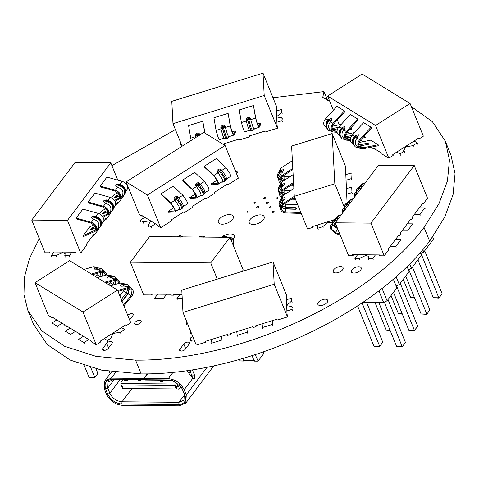 <?xml version="1.0" encoding="UTF-8"?>
<svg xmlns="http://www.w3.org/2000/svg" width="479" height="479" viewBox="0 0 479 479"><rect width="100%" height="100%" fill="white"/><g stroke="black" fill="none" stroke-linecap="round" stroke-linejoin="round"><path stroke-width="0.72" d="M432.699 236.997L433.531 239.051L423.753 252.056L420.263 253.66M422.819 249.757L423.753 252.056M420.269 252.738L421.31 255.307L411.533 268.312L408.042 269.916M407.096 266.659L409.09 271.563L399.312 284.568L395.822 286.173M393.373 279.209L396.869 287.819L387.092 300.824L383.607 302.429L363.064 302.243M409.784 263.995L411.533 268.312M396.157 276.796L399.312 284.568M382.068 288.442L387.092 300.824M378.913 290.873L383.607 302.429M402.204 313.817L398.426 313.781L391.032 295.579M405.701 276.072L421.095 313.984L426.807 314.038L408.761 269.587M421.095 313.984L426.711 314.38L429.891 309.943L412.473 267.054M378.745 302.387L396.66 346.503L402.372 346.551L405.45 342.455L388.038 299.573M405.45 342.455L402.27 346.892L384.32 302.099M366.543 302.273L382.775 342.251L379.697 346.347L373.985 346.293L357.579 305.889M362.064 302.92L379.697 346.347L379.602 346.688L376.739 346.664L373.985 346.293M389.99 330.073L386.206 330.037L374.961 302.351M393.481 292.328L408.874 330.241L414.592 330.294L417.67 326.199L400.252 283.317M417.67 326.199L414.491 330.636L396.54 285.843M417.922 259.816L433.315 297.728L439.027 297.782L442.111 293.687L424.693 250.798M442.111 293.687L438.932 298.124L420.981 253.331M414.425 297.561L410.647 297.525L403.252 279.323M398.426 313.781L402.348 314.158M429.891 309.943L426.711 314.38M396.66 346.503L402.27 346.892M382.775 342.251L379.602 346.688M386.206 330.037L390.128 330.414M408.874 330.241L414.491 330.636M433.315 297.728L438.932 298.124M410.647 297.525L414.569 297.902M173.039 380.739L170.033 380.26L146.017 380.045L144.772 379.715L168.782 379.931L172.656 380.607L181.445 387.212L184.918 394.912C186.654 400.767 184.613 403.983 178.781 404.545L121.828 404.031C115.499 403.36 110.817 400.085 107.793 394.217L105.697 389.05C103.961 383.194 106.003 379.979 111.835 379.416L144.329 379.709L143.802 378.422L111.314 378.129L104.811 380.895L104.362 389.038L106.458 394.205C109.883 400.851 115.182 404.557 122.355 405.324L179.302 405.833L185.804 403.067L186.253 394.924L184.158 389.756C180.733 383.11 175.434 379.404 168.261 378.638L144.251 378.422L147.652 373.895M147.197 373.901L143.802 378.422M145.646 379.943L113.08 379.751L108.104 381.865L107.757 388.104L109.853 393.265C112.475 398.36 116.535 401.198 122.025 401.779L178.978 402.294L183.954 400.175L184.301 393.936L181.212 386.882M144.329 379.709L145.574 380.039M144.772 379.715L144.251 378.422M201.713 368.321L202.551 368.165M186.774 370.752L193.833 379.272L194.552 378.853L194.815 375.847L192.402 369.914M192.36 377.224L189.894 370.303M127.33 379.877L126.983 380.997L124.756 380.973L125.097 379.859M127.821 379.883L126.983 380.997M126.809 380.566L124.582 380.548M140.718 379.997L140.377 381.116L138.144 381.098L138.485 379.979M141.215 380.003L140.377 381.116M140.197 380.685L137.97 380.667M163.034 380.2L162.692 381.314L160.459 381.296L160.8 380.176M163.531 380.2L162.692 381.314M162.513 380.889L160.285 380.865M173.685 380.985L173.847 381.416L174.667 381.428M121.181 385.02L121.708 386.314L122.6 386.319L121.708 386.314L122.055 387.176L122.947 387.182L122.6 386.319L122.947 387.182L122.055 387.176L122.576 388.463L176.937 388.954L176.416 387.661L179.888 385.278L176.416 387.661L176.062 386.804L179.242 384.625L176.062 386.804L175.542 385.511L121.181 385.02L120.864 383.517L176.116 384.014L175.542 385.511M175.17 386.793L175.524 387.655L176.416 387.661L175.524 387.655L175.17 386.793L176.062 386.804L175.17 386.793M176.937 388.954L122.576 388.463M176.116 384.014L177.44 383.11M120.864 383.517L120.936 382.23L122.738 379.835M190.696 371.381L189.157 372.824M178.218 389.182L180.068 387.906L180.996 386.595M181.026 386.631L180.068 387.906M189.289 372.65L190.852 372.668M190.983 372.985L189.301 372.973M189.103 372.77L190.277 371.255M109.242 371.47L110.17 373.758M96.057 368.932L97.866 373.386L94.686 377.823L89.076 377.428L84.298 365.663M90.77 367.597L94.788 377.482L97.866 373.386M94.686 377.823L94.788 377.482L89.076 377.428M239.374 359.46L240.26 360.915L243.829 360.95L244.218 360.436M242.554 358.537L243.829 360.95M242.823 358.46L243.883 360.346L254.265 360.358M252.05 355.628L254.211 360.956L258.115 361.076L263.743 353.586L263.336 351.861M255.193 354.61L258.115 361.076M301.225 213.412L285.849 212.951C283.293 212.76 281.538 211.658 280.58 209.634L280.263 208.227L282.64 203.922L282.496 201.258L281.778 199.007L282.832 198.324L282.861 198.881L281.808 199.569L279 204.659L281.778 199.007L282.365 198.767L282.227 196.109L279.862 200.701M282.861 198.881L283.55 200.575L282.496 201.258L280.125 205.569L280.263 208.227M281.43 206.251C282.215 207.904 283.652 208.808 285.741 208.964L295.339 209.251L296.902 208.461L295.25 207.575L285.652 207.287L282.089 205.754M285.658 209.323L285.49 204.216L284.227 204.036M300.848 212.484L285.903 212.035C283.813 211.88 282.376 210.976 281.592 209.323L281.335 208.173L283.281 204.647L294.669 197.264M280.91 197.276L279.838 195.677L279.52 194.27L281.897 189.965L281.754 187.301L281.035 185.05L282.089 184.367L282.119 184.924L281.065 185.613L278.257 190.702L281.035 185.05L281.622 184.81L281.484 182.152L279.119 186.744M282.119 184.924L282.814 186.618L281.754 187.301L279.383 191.612L279.52 194.27M286.436 193.378L284.909 193.33L281.353 191.792M284.885 194.803L284.748 190.259L283.484 190.079M281.616 196.558L280.592 194.217L282.538 190.69L293.603 183.517M280.862 192.66L284.083 194.899M280.173 183.319L279.095 181.721L278.778 180.314L281.155 176.009L281.017 173.344L280.293 171.093L281.347 170.41L281.377 170.967L280.323 171.656L277.515 176.739L280.293 171.093L280.88 170.853L280.742 168.189L278.383 172.787M281.377 170.967L282.071 172.662L281.017 173.344L278.64 177.649L278.778 180.314M285.694 179.421L284.167 179.374L280.61 177.835M284.143 180.846L284.005 176.302L282.742 176.116M280.874 182.601L279.85 180.26L281.796 176.733L292.861 169.56M280.119 178.703L283.34 180.942M291.615 146.071L332.157 133.545L334.827 183.792L294.286 196.318L291.615 146.071M347.065 202.689L345.437 166.249L332.157 133.545M294.286 196.318L307.56 229.022L312.631 227.453L312.278 226.591L333.366 220.083M344.126 206.7L334.827 183.792M345.7 171.278L345.401 171.368M282.227 196.109L293.872 188.552M294.298 196.36L282.64 203.922M283.55 200.575L285.406 198.084L285.023 197.593L282.945 197.977L281.892 198.659C279.82 200.186 278.85 201.994 278.97 204.096M285.49 204.216L297.639 204.581M281.484 182.152L293.13 174.596M293.543 182.415L281.897 189.965M282.814 186.618L284.664 184.128L284.281 183.637L282.203 184.02L281.149 184.702C279.077 186.223 278.107 188.037 278.227 190.139M295.495 199.306L291.699 199.192M284.748 190.259L290.951 190.444M295.118 198.378L293.046 198.312M280.742 168.189L292.388 160.639M292.801 168.452L281.155 176.009M282.071 172.662L283.927 170.171L283.538 169.68L281.46 170.063L280.407 170.746C278.335 172.266 277.365 174.081 277.485 176.182M293.699 185.313L290.957 185.229M284.005 176.302L290.208 176.488M293.651 184.397L292.304 184.355M312.577 226.501L312.631 227.453M346.443 185.235L346.143 185.325M347.185 199.192L346.886 199.282M317.499 224.98L317.673 228.249L318.194 229.543M347.802 202.407L347.065 202.635M352.041 187.876L351.688 187.02L346.323 188.672M352.334 193.462L351.987 192.6L346.616 194.258M351.299 173.919L350.945 173.063L345.581 174.715M351.592 179.505L351.245 178.643L345.88 180.302M295.256 209.61L295.226 209.048L285.628 208.76L283.107 208.191M332.139 222.466L327.666 222.418L322.744 226.687L317.673 228.249M323.265 227.974L322.744 226.687M351.688 187.02L351.987 192.6M350.945 173.063L351.245 178.643M273.012 261.917L274.198 284.251L182.972 312.422L181.786 290.088L273.012 261.917L286.286 294.621L286.975 313.296L287.478 316.948L274.198 284.251M205.323 341.353L205.377 342.305L196.252 345.125L182.972 312.422M205.377 342.305L205.024 341.449L227.327 334.558L227.675 335.42L230.716 334.48L230.363 333.624L252.667 326.732L253.014 327.594L256.055 326.654L255.708 325.792L278.006 318.906L278.353 319.768L287.478 316.948M286.436 297.411L286.137 297.501M256.002 325.702L256.055 326.654M230.662 333.528L230.716 334.48M292.597 310.661L292.07 309.374L286.855 310.985M292.004 299.495L291.477 298.207L286.262 299.818M194.031 339.653L190.714 340.677L191.241 341.97M222.088 340.952L221.532 336.18M211.958 344.084L211.401 339.312M247.427 333.127L246.871 328.354M237.297 336.258L236.74 331.486M272.773 325.301L272.21 320.529M262.636 328.426L262.079 323.66M291.477 298.207L291.627 300.998L286.867 305.303L286.969 305.758L291.921 306.578L292.07 309.374M291.921 306.578L292.447 307.871M292.148 302.291L291.627 300.998M190.714 340.677L190.564 337.887L192.875 336.809M190.977 332.127L190.271 332.306L190.121 329.51M190.792 333.594L190.271 332.306M221.741 340.09L211.604 343.221M247.08 332.264L236.943 335.396M272.419 324.439L262.282 327.57M104.632 271.647L102.093 270.084L98.602 269.689L101.141 271.246L104.632 271.647L106.29 273.647L106.619 274.952M97.872 267.498L93.686 266.671L96.225 268.228M102.35 276.167L102.35 272.078M105.691 275.215L105.428 274.198L104.069 272.557L101.213 272.234L92.501 274.718M95.537 276.581L97.908 273.174M101.141 272.258L99.614 276.952M117.942 279.82L115.403 278.263L111.918 277.862L114.457 279.419L117.942 279.82L119.6 281.82L119.936 283.125M111.182 275.67L107.003 274.844L109.541 276.401M115.661 284.346L115.661 280.251M119.002 283.388L118.738 282.37L117.379 280.736L114.529 280.407L105.811 282.891M108.847 284.76L111.224 281.353M114.451 280.431L112.924 285.125M131.252 287.993L128.713 286.436L125.229 286.035L127.767 287.598L131.252 287.993L132.911 289.993C133.647 292.118 133.252 294.214 131.725 296.273L123.947 305.955M124.492 283.843L120.313 283.017L122.852 284.574M122.103 301.411L128.15 293.884L128.971 288.424M128.15 293.884L131.078 295.687L132.048 290.543L130.689 288.909L127.839 288.58L118.032 291.382M119.834 295.824L124.534 289.526M127.761 288.603L126.552 292.903L121.301 299.435M117.499 290.07L82.981 312.08L35.057 282.652L69.575 260.642L117.499 290.07L130.779 322.774L126.462 325.522L126.115 324.66L100.225 341.174L100.572 342.03L96.261 344.784L82.981 312.08M53.642 317.966L53.127 318.296L48.337 315.356L35.057 282.652M53.127 318.296L52.78 317.439L64.491 324.63L64.845 325.492L66.443 326.474L66.09 325.612L77.808 332.803L78.155 333.665L79.753 334.647L79.406 333.785L91.118 340.982L91.465 341.838L96.261 344.784M126.462 325.522L125.6 324.99M101.141 271.246L91.381 274.03M83.927 269.455L93.686 266.671M96.471 268.462L95.495 268.042L93.944 269.228L94.207 269.875L98.602 269.689L97.608 268.132L96.471 268.462L97.465 270.012M114.457 279.419L104.691 282.203M97.237 277.628L107.003 274.844M109.781 276.634L108.805 276.215L107.254 277.401L107.518 278.048L111.918 277.862L110.918 276.311L109.781 276.634L110.781 278.185M127.767 287.598L117.666 290.478M110.547 285.801L120.313 283.017M123.097 284.807L122.121 284.388L120.57 285.58L120.828 286.22L125.229 286.035L124.235 284.484L123.097 284.807L124.091 286.358M131.078 295.687L123.57 305.027M80.268 334.318L79.753 334.647M66.958 326.145L66.443 326.474M107.901 341.778L107.374 340.485L104.284 338.587M125.163 330.773L124.636 329.48L121.54 327.576M57.684 327.139L57.336 326.283L62.162 323.199M52.361 323.87L52.007 323.014L56.839 319.93M70.994 335.318L70.647 334.456L75.478 331.372M65.671 332.049L65.324 331.187L70.15 328.103M84.31 343.491L83.957 342.629L88.789 339.551M78.981 340.222L78.634 339.36L83.466 336.282M124.636 329.48L120.319 332.234L113.427 333.402L111.122 337.054L111.691 337.731L107.374 340.485M111.691 337.731L112.218 339.024M120.846 333.522L120.319 332.234M57.336 326.283L52.007 323.014M70.647 334.456L65.324 331.187M83.957 342.629L78.634 339.36M120.468 198.354L122.762 195.3L122.959 191.798C121.923 189.582 120.169 188.067 117.696 187.253L115.403 190.307C117.876 191.121 119.624 192.636 120.666 194.851L120.468 198.354L115.026 201.18M125.815 191.235L127.204 189.391L127.396 185.888C126.36 183.673 124.612 182.164 122.139 181.349L119.846 184.397L118.948 184.69C121.87 185.648 123.941 187.439 125.163 190.061L124.941 194.187M120.037 196.653L118.714 198.414L119.612 197.707L119.768 194.845L115.469 191.127L100.56 186.96L100.195 186.056L106.931 177.092L122.139 181.349M108.44 214.352L110.739 211.299L110.93 207.802C109.895 205.587 108.14 204.072 105.667 203.258L103.374 206.305C105.847 207.12 107.601 208.634 108.637 210.85L108.44 214.352L102.997 217.179M113.786 207.239L115.176 205.389L115.373 201.893C114.337 199.677 112.583 198.162 110.11 197.348L107.817 200.402L106.919 200.689C109.841 201.653 111.912 203.443 113.14 206.06L112.912 210.191M108.014 212.652L106.691 214.412L107.583 213.706L107.745 210.844L103.44 207.126L88.531 202.958L88.166 202.054L94.902 193.097L110.11 197.348M96.417 230.351L98.71 227.303L98.902 223.801C97.866 221.585 96.111 220.071 93.645 219.256L91.351 222.31C93.818 223.124 95.572 224.639 96.608 226.854L96.417 230.351L95.321 231.213L83.627 236.5L83.25 235.572L89.986 226.609L94.189 224.711M101.764 223.238L103.153 221.394L103.344 217.891C102.308 215.676 100.554 214.161 98.087 213.347L95.788 216.4L94.896 216.694C97.812 217.652 99.883 219.442 101.111 222.058L100.883 226.19M95.986 228.651L94.662 230.411L95.56 229.71L95.716 226.842L91.411 223.124L76.508 218.957L76.137 218.059L82.873 209.095L98.087 213.347M67.455 220.388L31.752 220.071L75.047 162.465L110.751 162.788L67.455 220.388L80.735 253.092L76.269 253.05L75.921 252.194L49.145 251.948L49.493 252.81L45.032 252.768L31.752 220.071M118.247 192.708L114.044 194.612L111.553 197.917M106.218 208.706L102.015 210.61L99.524 213.915M123.983 195.366L118.02 203.491L117.666 202.629L113.78 207.802M110.451 212.233L110.805 213.089L105.991 219.49L105.643 218.628L101.752 223.801M98.423 228.232L98.776 229.094L93.962 235.494L93.615 234.632L86.4 244.23L86.747 245.092L80.735 253.092M110.751 162.788L117.798 180.134M50.133 251.96L49.493 252.81M115.403 190.307L100.195 186.056M117.295 185.002L117.774 184.361L118.948 184.69L118.469 185.331C121.385 186.289 123.456 188.079 124.684 190.696L124.456 194.827L124.935 194.193C127.594 187.014 121.684 185.271 119.654 184.259L118.481 183.93L115.457 184.918L116.523 186.93L117.696 187.253L118.469 185.331L117.295 185.002L116.523 186.93M118.714 198.414L114.469 200.33M119.582 194.432L116.559 195.791C114.715 197.049 114.23 197.689 115.116 197.713L119.984 195.516M114.595 197.773L115.116 197.713M103.374 206.305L88.166 202.054M109.721 212.646L112.906 210.197C115.565 203.018 109.661 201.27 107.625 200.258L106.452 199.935L103.428 200.917L104.5 202.928L105.667 203.258L106.44 201.33L105.266 201L104.5 202.928M106.691 214.412L102.44 216.334M107.553 210.431L104.536 211.796C102.686 213.053 102.207 213.694 103.087 213.718L107.955 211.514M102.566 213.778L103.087 213.718M91.351 222.31L76.137 218.059M93.243 217.005L93.722 216.364L94.896 216.694L94.411 217.328C97.333 218.292 99.404 220.083 100.626 222.699L100.404 226.83L100.877 226.196C103.536 219.017 97.632 217.274 95.596 216.263L94.429 215.933L91.399 216.915L92.471 218.927L93.645 219.256L94.411 217.328L93.243 217.005L92.471 218.927M94.662 230.411L83.25 235.572M95.525 226.429L92.507 227.794C90.657 229.052 90.178 229.692 91.064 229.716L95.926 227.513M90.543 229.776L91.064 229.716M118.02 203.491L117.068 203.431M93.962 235.494L93.01 235.434M105.991 219.49L105.039 219.43M51.9 256.912L51.373 255.618L54.103 251.996M69.754 257.073L69.227 255.78L71.952 252.158M69.227 255.78L64.761 255.744L65.192 253.786L62.629 252.601L55.839 255.66L51.373 255.618M55.839 255.66L56.366 256.954M65.288 257.031L64.761 255.744M221.897 181.81C222.699 181.655 222.717 180.565 221.945 178.547L218.065 172.781L213.951 175.404L217.831 181.17C218.598 183.188 218.586 184.277 217.777 184.433L211.688 184.756L211.317 183.828L217.011 180.2M229.86 176.733C230.662 176.571 230.68 175.488 229.908 173.47L226.034 167.698L221.921 170.32L225.795 176.092L226.339 177.96C226.711 178.721 226.304 179.775 225.118 181.122L222.98 182.08L221.975 181.858M211.317 183.828L217.256 183.517L217.298 180.846L214.125 176.122L204.569 167.219L204.204 166.315L216.28 158.609L226.034 167.698M200.318 195.57C201.126 195.408 201.144 194.324 200.372 192.307L196.492 186.535L192.378 189.157L196.258 194.929C197.025 196.947 197.013 198.037 196.204 198.192L190.115 198.516L189.738 197.588L195.438 193.953M208.287 190.486C209.089 190.331 209.107 189.241 208.335 187.223L204.461 181.457L200.348 184.08L204.222 189.846L204.767 191.72C205.132 192.474 204.731 193.534 203.545 194.881L201.408 195.833L200.402 195.612M189.738 197.588L195.683 197.27L195.725 194.6L192.552 189.882L182.996 180.972L182.631 180.074L194.708 172.368L204.461 181.457M178.745 209.323C179.553 209.167 179.565 208.078 178.799 206.06L174.919 200.294L170.805 202.916L174.679 208.682C175.452 210.7 175.44 211.79 174.631 211.946L168.542 212.269L168.165 211.341L173.865 207.712M186.714 204.246C187.517 204.09 187.534 203 186.762 200.982L182.888 195.21L178.769 197.833L182.649 203.605L183.194 205.473C183.559 206.233 183.158 207.287 181.972 208.634L179.829 209.592L178.829 209.371M168.165 211.341L174.111 211.029L174.146 208.359L170.979 203.635L161.423 194.731L161.058 193.827L173.135 186.121L182.888 195.21M147.406 194.995L126.109 181.918L203.773 132.39L225.07 145.472L147.406 194.995L160.687 227.699L158.022 226.064L157.675 225.202L141.7 215.394L142.047 216.251L139.383 214.616L126.109 181.918M225.07 145.472L238.35 178.176L227.561 185.05L227.214 184.193L214.269 192.444L214.616 193.306L205.988 198.809L205.641 197.947L192.696 206.204L193.043 207.06L184.415 212.562L184.068 211.706L171.123 219.957L171.47 220.819L160.687 227.699M142.562 215.921L142.047 216.251M213.951 175.404L204.204 166.315M218.64 170.404L219.502 169.853L220.25 170.554L221.921 170.32L220.855 169.392C220.083 168.578 218.843 168.877 217.143 170.284L217.316 172.081L218.065 172.781L219.388 171.105L218.64 170.404L217.316 172.081M192.378 189.157L182.631 180.074M197.067 184.158L197.929 183.613L198.677 184.313L200.348 184.08L199.282 183.152C198.51 182.337 197.27 182.631 195.57 184.038L195.743 185.834L196.492 186.535L197.815 184.858L197.067 184.158L195.743 185.834M170.805 202.916L161.058 193.827M175.488 197.917L176.356 197.366L177.104 198.067L178.769 197.833L177.709 196.905C176.937 196.091 175.697 196.39 173.991 197.797L174.17 199.593L174.919 200.294L176.242 198.617L175.488 197.917L174.17 199.593M227.561 185.05L226.83 184.433M184.415 212.562L183.685 211.946M205.988 198.809L205.257 198.192M140.748 221.502L140.221 220.208L144.796 217.292M151.394 228.04L150.873 226.747L155.441 223.831M236.027 172.452L237.165 171.722L237.692 173.015M222.184 181.721L217.777 184.433M200.611 195.48L196.204 198.192M179.038 209.233L174.631 211.946M150.873 226.747L148.209 225.112L150.376 221.549L149.723 220.813L142.886 221.843L140.221 220.208M142.886 221.843L143.407 223.136M148.73 226.405L148.209 225.112M235.255 170.548L237.165 171.722M249.852 130.162C249.565 130.51 249.008 129.683 248.176 127.695L246.224 121.037L241.392 122.534L243.338 129.186C244.17 131.18 244.733 132 245.02 131.653M257.421 124.043L260.57 123.067L260.947 123.995L259.211 127.27C258.923 127.618 258.361 126.797 257.528 124.803L255.582 118.151L250.751 119.642L252.696 126.3C253.529 128.288 254.092 129.108 254.379 128.767M260.57 123.067L258.792 126.348M258.678 126.33L257.498 124.247L255.906 118.798L253.457 105.554L239.266 109.936L241.392 122.534M224.513 137.988C224.226 138.335 223.669 137.515 222.837 135.521L220.885 128.863L216.053 130.36L217.999 137.012C218.831 139.006 219.394 139.826 219.681 139.485M232.081 131.869L235.231 130.893L235.608 131.821L233.872 135.102C233.584 135.443 233.022 134.623 232.189 132.629L230.243 125.977L225.411 127.468L227.357 134.126C228.19 136.114 228.752 136.94 229.04 136.593M235.231 130.893L233.453 134.174M233.339 134.156L232.159 132.072L230.567 126.63L228.118 113.379L213.927 117.762L216.053 130.36M195.707 137.533L195.546 136.689L190.714 138.186L191.205 140.407M172.979 123.672L171.793 101.338L263.013 73.167L264.204 95.495L172.979 123.672L182.128 146.197M205.012 133.15L202.779 121.205L188.588 125.588L190.714 138.186M264.204 95.495L277.479 128.198L264.809 132.114L264.462 131.252L249.26 135.946L249.607 136.808L239.47 139.94L239.123 139.078L223.921 143.778L224.268 144.634L223.897 144.748M277.479 128.198L276.982 124.546L276.293 105.871L263.013 73.167M253.457 105.554L255.582 118.151M247.493 118.876L248.505 118.558L248.673 119.534L250.751 119.642L250.589 118.672L249.511 117.553C248.218 117.086 247.098 117.642 246.164 119.217L246.224 121.037L247.661 119.846L247.493 118.876L246.062 120.067M228.118 113.379L230.243 125.977M222.154 126.701L223.166 126.39L223.334 127.36L225.411 127.468L225.25 126.498L224.172 125.378C222.879 124.917 221.759 125.468 220.825 127.043L220.885 128.863L222.322 127.671L222.154 126.701L220.723 127.893M202.779 121.205L204.773 133.006M196.815 134.527L197.827 134.216L197.995 135.186L200.072 135.294L199.911 134.324L198.833 133.204C197.54 132.743 196.42 133.294 195.486 134.874L195.546 136.689L196.977 135.497L196.815 134.527L195.384 135.719M224.13 143.712L224.268 144.634M249.469 135.88L249.607 136.808M276.443 108.661L276.144 108.751M276.862 122.235L282.077 120.624L282.604 121.911M276.269 111.068L281.484 109.457L282.011 110.745M259.211 127.27L254.277 128.863M233.872 135.102L228.938 136.689M180.984 143.377L180.278 143.556L180.128 140.76M180.278 143.556L180.799 144.844M281.484 109.457L281.634 112.248L276.874 116.553L276.976 117.008L281.927 117.828L282.077 120.624M282.454 119.121L281.927 117.828M281.634 112.248L282.155 113.541M185.942 236.919L186.499 236.925M186.223 236.901L181.685 236.883M176.757 236.818L173.446 236.806M208.257 237.123L208.814 237.129M208.539 237.105L204 237.081M199.072 237.015L195.761 237.009M230.034 237.482L230.854 237.303L233.447 239.686L233.572 246.272M230.854 237.303L226.316 237.285M221.388 237.219L218.077 237.213M233.069 245.715L232.962 240.32L230.423 238.434M229.968 237.315L210.724 262.917L130.39 262.193L149.634 236.596L229.968 237.315L243.248 270.018L242.182 271.437M217.304 279.119L210.724 262.917M152.34 294.118L151.699 294.968L143.67 294.896L130.39 262.193M151.699 294.968L151.352 294.112L170.991 294.286L171.338 295.148L174.015 295.172L173.667 294.31L182.014 294.387M174.655 294.322L174.015 295.172M163.926 299.159L163.578 298.297L166.943 293.819M154.998 299.082L154.651 298.219L158.022 293.741M177.314 299.279L176.967 298.417L180.338 293.938M163.578 298.297L154.651 298.219M182.236 298.465L176.967 298.417M358.987 142.532L370.716 140.167L378.171 144.748L378.548 145.676L362.926 148.825L359.837 148.328L358.172 146.329C357.412 144.029 357.903 141.826 359.657 139.706L357.118 138.144L357.999 137.186L358.406 134.707L355.55 135.497L354.676 136.461C351.622 139.371 351.826 142.814 355.28 146.796L353.316 144.43C352.412 141.712 352.999 139.102 355.071 136.599L352.203 135.126C350.448 137.245 349.951 139.455 350.718 141.754L353.077 144.179M355.28 146.796L353.849 144.754C352.945 142.041 353.532 139.431 355.604 136.928L355.071 136.599L355.951 135.635L356.478 135.964L355.604 136.928L357.118 138.144C355.364 140.263 354.867 142.473 355.634 144.772L357.298 146.772L359.837 148.328M378.171 144.748L362.926 147.825L360.394 147.418L359.04 145.778C358.412 143.898 358.813 142.095 360.25 140.359L371.429 128.132L371.063 127.234L363.609 122.654L352.203 135.126M359.184 146.101L368.345 144.341L369.153 143.85L366.746 143.359L358.4 145.041M350.394 140.497L346.521 140.155L344.862 138.156C344.096 135.856 344.593 133.647 346.347 131.533L343.808 129.971L344.682 129.013L345.096 126.528L342.24 127.324L341.359 128.288C338.312 131.192 338.515 134.641 341.97 138.617L340.006 136.252C339.102 133.539 339.683 130.929 341.755 128.426L338.892 126.953C337.138 129.073 336.641 131.282 337.408 133.581L339.767 136.006M341.97 138.617L340.539 136.581C339.635 133.863 340.216 131.252 342.287 128.749L341.755 128.426L342.635 127.462L343.168 127.791L342.287 128.749L343.808 129.971C342.054 132.09 341.557 134.3 342.323 136.599L343.982 138.599L346.521 140.155M350.353 139.497L347.083 139.245L345.724 137.605C345.102 135.725 345.503 133.916 346.94 132.186L358.118 119.96L357.747 119.055L350.293 114.481L338.892 126.953M345.874 137.928L350.969 136.982M337.084 132.318L333.21 131.982L331.552 129.983C330.785 127.683 331.276 125.474 333.031 123.354L330.492 121.798L331.372 120.834L331.785 118.355L328.929 119.151L328.049 120.109C325.001 123.019 325.199 126.462 328.654 130.444L326.696 128.079C325.792 125.366 326.373 122.756 328.444 120.253L325.576 118.78C323.822 120.9 323.331 123.103 324.097 125.402L326.45 127.833M328.654 130.444L327.229 128.408C326.319 125.69 326.906 123.079 328.977 120.576L328.444 120.253L329.324 119.289L329.857 119.618L328.977 120.576L330.492 121.798C328.738 123.917 328.247 126.127 329.013 128.426L330.672 130.426L333.21 131.982M337.042 131.324L333.773 131.066L332.414 129.432C331.785 127.552 332.192 125.743 333.624 124.013L344.802 111.787L344.437 110.883L336.982 106.308L325.576 118.78M332.564 129.755L337.659 128.809M327.63 96.069L362.148 74.059L410.072 103.488L375.554 125.498L327.63 96.069L333.384 110.242M337.33 119.96L339.294 124.791M362.328 138.09L365.238 137.503L364.124 136.12M349.017 129.911L351.927 129.324L350.814 127.947M375.554 125.498L388.834 158.202L382.176 154.112L381.829 153.25L373.842 148.346L374.189 149.208L370.938 147.209M363.046 141.718L360.525 140.173L360.879 141.036L360.088 140.545M349.73 133.545L347.215 132L347.562 132.857L346.772 132.372M388.834 158.202L393.145 155.447L392.798 154.585L418.688 138.078L419.035 138.94L423.352 136.186L410.072 103.488M348.425 132.306L347.562 132.857M371.063 127.234L359.657 139.706M357.747 119.055L346.347 131.533M345.676 134.359L354.538 132.575M364.86 136.575L363.453 136.856M351.885 135.497L345.491 136.784M344.437 110.883L333.031 123.354M332.366 126.187L341.228 124.396M351.55 128.396L350.143 128.683M338.575 127.324L332.181 128.612M361.741 140.485L360.879 141.036M375.051 148.658L374.189 149.208M419.035 138.94L418.167 138.407M396.851 151.999L399.947 153.903L400.474 155.19M414.113 140.994L417.209 142.898L417.73 144.185M417.209 142.898L412.892 145.646L406 146.814L403.695 150.466L404.264 151.148L399.947 153.903M404.791 152.442L404.264 151.148M412.892 145.646L413.413 146.939M336.893 218.059L338.803 215.514L337.402 216.496L336.036 218.316M333.42 220.011L335.593 218.466L332.935 220.651L335.989 218.544L334.593 219.496L334.36 221.424L332.959 222.406L330.666 225.459L332.067 224.477L334.36 221.424L337.851 219.328M340.216 235.057L335.324 233.375L330.474 228.956L330.666 225.459M335.839 224.286L331.522 226.1L331.366 228.968L335.336 232.578L337.982 229.058L333.833 224.908M348.922 202.06L350.832 199.515L349.43 200.497L348.059 202.318M345.443 204.012L347.616 202.467L344.964 204.653L348.017 202.545L346.622 203.491L346.389 205.425L344.988 206.407L342.695 209.455L344.096 208.473L346.389 205.425L349.874 203.33M342.551 213.071L342.695 209.455M360.944 186.056L362.86 183.517L361.459 184.499L360.088 186.313M357.472 188.013L359.645 186.463L356.993 188.654L360.04 186.541L358.645 187.493L358.418 189.421L357.017 190.403L354.723 193.456L356.125 192.474L358.418 189.421L361.902 187.325M354.574 197.073L354.723 193.456M378.536 165.201L414.239 165.518L370.944 223.124L335.24 222.801L378.536 165.201M335.24 222.801L348.514 255.505L352.981 255.547L352.634 254.684L379.41 254.924L379.757 255.786L384.224 255.822L388.553 250.062L388.2 249.206L398.785 235.123L399.133 235.985L400.582 234.063L400.228 233.201L410.814 219.125L411.162 219.981L412.605 218.065L412.257 217.203L422.843 203.12L423.191 203.982L427.519 198.222L414.239 165.518M384.224 255.822L370.944 223.124M423.191 203.982L422.203 203.976M338.803 215.514L341.365 214.652M335.456 223.334L332.067 224.477M338.144 218.933L338.162 218.184L335.989 218.544M339.839 234.129L335.336 232.578M350.832 199.515L353.394 198.647M346.658 207.611L344.096 208.473M350.173 202.928L350.191 202.186L348.532 202.156L348.017 202.545M345.622 208.988L343.551 210.101L343.174 212.245M362.86 183.517L365.417 182.649M358.687 191.606L356.125 192.474M362.202 186.93L362.22 186.187L360.04 186.541M357.651 192.983L355.58 194.103L355.196 196.246M353.622 254.69L352.981 255.547M411.162 219.981L410.174 219.975M399.133 235.985L398.145 235.973M357.591 254.726L354.861 258.355L355.388 259.642M375.44 254.888L372.716 258.516L373.237 259.804M401.061 240.727L400.713 239.865L395.259 239.817M396.253 247.128L395.899 246.266L390.451 246.218M413.09 224.723L412.736 223.867L407.288 223.813M408.276 231.123L407.928 230.261L402.474 230.213M425.118 208.724L424.765 207.862L419.317 207.814M420.305 215.125L419.957 214.263L414.503 214.215M372.716 258.516L368.249 258.474L368.68 256.516L366.118 255.337L359.328 258.397L354.861 258.355M359.855 259.684L359.328 258.397M368.249 258.474L368.776 259.768M400.713 239.865L395.899 246.266M412.736 223.867L407.928 230.261M424.765 207.862L419.957 214.263M272.988 97.734L324.002 91.591L327.696 100.686M324.002 91.591L322.75 97.399L329.594 100.907M411.317 106.56L432.405 121.708L445.29 141.101L450.883 154.873L455.05 173.691L453.056 194.6L444.662 217.227L429.633 241.194C373.836 315.427 244.679 374.847 141.155 373.913L101.602 370.129L70.144 360.07L47.271 344.503L33.47 324.193L27.878 310.422L23.95 294.567L24.441 277.161L29.506 258.438L39.284 238.62M445.29 141.101L449.458 159.92L447.464 180.828L439.069 203.455L424.041 227.429C368.243 301.656 239.087 361.076 135.563 360.142L96.01 356.358L64.557 346.299L41.685 330.732L27.878 310.422M111.9 165.62L175.38 129.575M318.367 302.315A5.311 2.658 157.9 0 1 323.523 299.357A5.311 2.658 157.9 0 1 327.708 300.351A5.311 2.658 157.9 0 1 323.786 304.812A5.311 2.658 157.9 0 1 317.864 304.351A5.311 2.658 157.9 0 1 318.367 302.315M189.169 344.066L185.319 349.185A3.215 1.611 157.9 0 1 182.194 350.975A3.215 1.611 157.9 0 1 179.661 350.371A3.215 1.611 157.9 0 1 179.96 349.137L183.81 344.012A3.215 1.611 157.9 0 1 186.936 342.228A3.215 1.611 157.9 0 1 189.468 342.826A3.215 1.611 157.9 0 1 189.169 344.066M188.085 325.007A3.485 1.742 157.9 0 1 186.277 324.241A3.485 1.742 157.9 0 1 186.606 322.906A3.485 1.742 157.9 0 1 187.038 322.427M112.044 343.371L108.194 348.49A3.215 1.611 157.9 0 1 105.075 350.281A3.215 1.611 157.9 0 1 102.536 349.676A3.215 1.611 157.9 0 1 102.841 348.443L106.691 343.323A3.215 1.611 157.9 0 1 109.811 341.533A3.215 1.611 157.9 0 1 112.349 342.132A3.215 1.611 157.9 0 1 112.044 343.371M135.012 322.439A3.485 1.742 157.9 0 1 138.395 320.499A3.485 1.742 157.9 0 1 141.143 321.158A3.485 1.742 157.9 0 1 138.569 324.079A3.485 1.742 157.9 0 1 134.683 323.78A3.485 1.742 157.9 0 1 135.012 322.439M127.755 315.332A3.215 1.611 157.9 0 1 130.863 313.775A3.215 1.611 157.9 0 1 133.18 314.422A3.215 1.611 157.9 0 1 132.875 315.655L129.635 319.966M351.873 269.881A5.311 2.658 157.9 0 1 357.029 266.929A5.311 2.658 157.9 0 1 361.22 267.923A5.311 2.658 157.9 0 1 357.292 272.383A5.311 2.658 157.9 0 1 351.376 271.916A5.311 2.658 157.9 0 1 351.873 269.881M333.737 269.719A5.311 2.658 157.9 0 1 338.892 266.761A5.311 2.658 157.9 0 1 343.078 267.761A5.311 2.658 157.9 0 1 339.156 272.216A5.311 2.658 157.9 0 1 333.234 271.755A5.311 2.658 157.9 0 1 333.737 269.719M222.118 236.764A8.041 4.024 157.9 0 1 234.279 235.704A8.041 4.024 157.9 0 1 233.213 239.171M250.008 219.604A8.041 4.024 157.9 0 1 257.816 215.131A8.041 4.024 157.9 0 1 264.157 216.64A8.041 4.024 157.9 0 1 258.217 223.394A8.041 4.024 157.9 0 1 249.248 222.693A8.041 4.024 157.9 0 1 250.008 219.604M272.222 211.814A1.072 0.539 157.9 0 1 273.258 211.221A1.072 0.539 157.9 0 1 274.108 211.419A1.072 0.539 157.9 0 1 273.311 212.323A1.072 0.539 157.9 0 1 272.12 212.227A1.072 0.539 157.9 0 1 272.222 211.814M269.336 207.281A1.072 0.539 157.9 0 1 270.378 206.683A1.072 0.539 157.9 0 1 271.222 206.886A1.072 0.539 157.9 0 1 270.431 207.784A1.072 0.539 157.9 0 1 269.24 207.688A1.072 0.539 157.9 0 1 269.336 207.281M278.976 203.407A1.072 0.539 157.9 0 1 278.856 203.27A1.072 0.539 157.9 0 1 278.952 202.857A1.072 0.539 157.9 0 1 279.065 202.731M266.456 202.743A1.072 0.539 157.9 0 1 267.498 202.144A1.072 0.539 157.9 0 1 268.342 202.348A1.072 0.539 157.9 0 1 267.551 203.246A1.072 0.539 157.9 0 1 266.354 203.156A1.072 0.539 157.9 0 1 266.456 202.743M276.072 198.318A1.072 0.539 157.9 0 1 277.113 197.719A1.072 0.539 157.9 0 1 277.958 197.923A1.072 0.539 157.9 0 1 277.167 198.821A1.072 0.539 157.9 0 1 275.97 198.731A1.072 0.539 157.9 0 1 276.072 198.318M219.125 219.328A8.041 4.024 157.9 0 1 226.932 214.855A8.041 4.024 157.9 0 1 233.273 216.364A8.041 4.024 157.9 0 1 227.333 223.112A8.041 4.024 157.9 0 1 218.364 222.412A8.041 4.024 157.9 0 1 219.125 219.328M256.84 207.167A1.072 0.539 157.9 0 1 257.882 206.569A1.072 0.539 157.9 0 1 258.726 206.772A1.072 0.539 157.9 0 1 257.936 207.67A1.072 0.539 157.9 0 1 256.738 207.581A1.072 0.539 157.9 0 1 256.84 207.167M247.224 211.592A1.072 0.539 157.9 0 1 248.266 210.994A1.072 0.539 157.9 0 1 249.11 211.197A1.072 0.539 157.9 0 1 248.32 212.095A1.072 0.539 157.9 0 1 247.122 211.999A1.072 0.539 157.9 0 1 247.224 211.592M253.96 202.629A1.072 0.539 157.9 0 1 255.002 202.036A1.072 0.539 157.9 0 1 255.846 202.234A1.072 0.539 157.9 0 1 255.056 203.138A1.072 0.539 157.9 0 1 253.858 203.042A1.072 0.539 157.9 0 1 253.96 202.629M263.576 198.204A1.072 0.539 157.9 0 1 264.618 197.611A1.072 0.539 157.9 0 1 265.462 197.809A1.072 0.539 157.9 0 1 264.671 198.713A1.072 0.539 157.9 0 1 263.474 198.617A1.072 0.539 157.9 0 1 263.576 198.204M192.133 375.823L194.815 375.847M172.931 372.423L168.261 378.638M192.815 378.236L184.158 389.756M207.012 367.309L186.253 394.924M115.661 372.345L111.314 378.129M184.607 394.804L178.978 402.294L178.781 404.545M114.032 379.757L107.757 388.104L105.697 389.05M131.815 388.762L122.025 401.779L121.828 404.031M119.972 379.811L109.853 393.265L107.793 394.217M113.08 379.751L111.835 379.416M168.782 379.931L170.033 380.26M184.301 393.936L184.918 394.912M182.822 389.744L182.2 388.774M189.612 370.345L190.073 371.482L189.528 372.333M285.903 212.035L285.741 208.964M284.298 194.761L282.365 194.234M283.556 180.805L281.622 180.278M282.832 198.324L283.418 198.084M295.25 207.575L295.226 209.048M282.089 184.367L282.676 184.128M281.347 170.41L281.939 170.171M96.998 274.76L100.189 276.784M110.314 282.933L113.505 284.957M123.624 291.106L128.264 294.148M101.728 268.605L97.075 267.809L101.195 268.282L103.931 271.216M102.662 272.898L101.877 276.305M115.044 276.778L110.386 275.982L114.511 276.455L117.247 279.395M115.972 281.071L115.188 284.478M128.354 284.957L123.702 284.155L127.821 284.628L130.557 287.568M129.288 289.244L127.731 293.825L121.732 301.285M95.938 268.132L97.075 267.809L95.495 268.042M109.254 276.305L110.386 275.982L109.942 275.892L108.805 276.215M122.564 284.478L123.702 284.155L122.121 284.388M112.433 210.832L112.655 206.7C111.433 204.084 109.362 202.294 106.44 201.33L106.919 200.689L105.751 200.36L106.643 200.072M117.774 184.361L118.672 184.074M123.163 195.851L121.666 196.162M116.559 195.791L116.738 197.234M105.266 201L105.751 200.36M111.134 211.856L109.643 212.161M104.536 211.796L104.709 213.233M93.722 216.364L94.62 216.071M99.105 227.854L97.614 228.16M92.507 227.794L92.681 229.237M223.915 181.781C224.861 181.595 224.885 180.308 223.968 177.919L219.388 171.105L220.25 170.554L224.831 177.374C225.747 179.757 225.729 181.044 224.777 181.23M202.336 195.534C203.288 195.348 203.312 194.061 202.395 191.678L197.815 184.858L198.677 184.313L203.258 191.127C204.174 193.516 204.15 194.797 203.204 194.983M180.763 209.293C181.715 209.107 181.733 207.82 180.822 205.431L176.242 198.617L177.104 198.067L181.685 204.886C182.601 207.269 182.577 208.557 181.631 208.742M219.502 169.853L221.166 169.62M197.929 183.613L199.593 183.379M176.356 197.366L178.02 197.132M251.942 130.629C251.607 131.036 250.942 130.066 249.96 127.713L247.661 119.846L248.673 119.534L250.972 127.396C251.954 129.749 252.619 130.725 252.96 130.318M226.603 138.455C226.262 138.862 225.603 137.892 224.621 135.539L222.322 127.671L223.334 127.36L225.633 135.222C226.615 137.575 227.28 138.551 227.621 138.144M197.192 136.587L196.977 135.497L197.995 135.186L198.144 135.982M248.505 118.558L250.589 118.672M254.361 128.839L254.181 129.306L254.445 128.809M223.166 126.39L225.25 126.498M229.022 136.665L228.842 137.132L229.106 136.635M197.827 134.216L199.911 134.324M249.475 130.138C249.284 130.402 250.068 130.599 251.822 130.743L252.84 130.432M224.136 137.964C223.944 138.227 224.729 138.431 226.483 138.569L228.842 137.132M178.451 236.59L177.559 236.584L178.254 236.153L180.427 235.776L178.451 236.59L179.386 236.86M177.559 236.584L179.146 236.159L180.876 237.189M200.767 236.788L199.875 236.782L200.569 236.351L202.743 235.979L200.767 236.788L201.701 237.063M199.875 236.782L201.461 236.363L203.192 237.386M223.082 236.991L222.19 236.985L222.885 236.554L225.058 236.177L223.082 236.991L224.016 237.267M222.19 236.985L223.777 236.56L225.507 237.59M362.926 147.825L359.998 146.023M349.61 139.646L346.682 137.85M336.3 131.474L333.372 129.677M355.951 135.635L355.622 135.725M356.478 135.964L357.999 137.186M366.746 143.359L367.279 144.688M342.635 127.462L342.305 127.552M343.168 127.791L344.682 129.013M329.324 119.289L328.995 119.379M329.857 119.618L331.372 120.834M334.426 226.25L337.725 228.92M337.252 227.764L334.348 224.729M335.504 219.184L335.276 221.118M347.532 203.186L347.305 205.114M359.561 187.181L359.328 189.115M424.041 227.429L429.633 241.194M135.563 360.142L141.155 373.913M179.96 349.137L180.739 351.041M183.81 344.012L185.702 348.67M102.841 348.443L103.614 350.347M106.691 343.323L108.583 347.976M185.804 403.067L213.736 365.908M111.631 371.818L104.811 380.895M240.117 360.998L243.685 361.034M243.739 360.43L254.451 360.531M254.397 361.13L257.971 361.16M279 204.659L280.251 207.94M278.257 190.702L279.508 193.983M277.515 176.739L278.766 180.026M96.632 267.719L101.195 268.282M109.942 275.892L114.511 276.455M123.259 284.065L127.821 284.628M124.456 194.833L121.75 196.647M100.398 226.836L97.698 228.651M226.04 179.266L230.154 176.643M222.98 182.08L221.502 182.158M204.467 193.025L208.581 190.397M197.013 184.104L196.276 185.702M201.408 195.833L199.929 195.917M182.894 206.778L187.008 204.156M179.829 209.592L178.356 209.67M244.919 131.755L249.751 130.258M219.58 139.581L224.412 138.09M224.753 127.133L223.166 126.372M252.834 130.432L254.181 129.306M180.427 235.776L183.062 236.871M177.493 236.357L179.535 235.77M202.743 235.979L205.377 237.075M199.809 236.56L201.851 235.973M225.058 236.177L227.693 237.279M222.124 236.758L224.166 236.171M355.813 147.119L359.136 147.903M342.503 138.946L345.826 139.73M329.187 130.773L332.516 131.557M335.593 218.466L336.503 218.161M347.616 202.467L348.532 202.156M359.645 186.463L360.561 186.157M332.935 220.651L332.055 223.609M344.964 204.653L344.084 207.611M356.993 188.654L356.113 191.612"/></g></svg>
